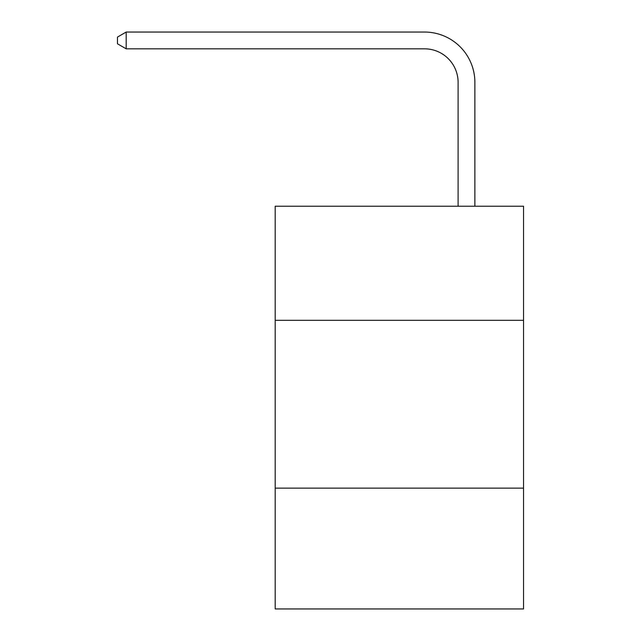<?xml version="1.0" encoding="UTF-8"?>
<svg xmlns="http://www.w3.org/2000/svg" width="641" height="641" viewBox="0 0 641 641"><rect width="100%" height="100%" fill="white"/><g stroke="black" fill="none" stroke-linecap="round" stroke-linejoin="round"><path stroke-width="0.96" d="M523.537 320.332L523.537 206.226L275.197 206.226L275.197 320.332L523.537 320.332L523.537 608.95L275.197 608.95L275.197 320.332M523.537 488.13L275.197 488.13M458.099 206.226L458.099 82.393A33.556 33.556 132.3 0 0 424.534 48.828L126.189 48.828L117.463 43.796L117.463 37.082L126.189 32.05L424.534 32.05A50.343 50.343 -47.7 0 1 474.877 82.393L474.877 206.226M458.099 82.393A33.556 33.556 132.3 0 0 424.534 48.828A33.556 33.556 132.3 0 1 458.099 82.393A33.556 33.556 132.3 0 0 424.534 48.828A33.556 33.556 132.3 0 1 458.099 82.393A33.556 33.556 132.3 0 0 424.534 48.828A33.556 33.556 132.3 0 1 458.099 82.393A33.556 33.556 132.3 0 0 424.534 48.828A33.556 33.556 132.3 0 1 458.099 82.393A33.556 33.556 132.3 0 0 424.534 48.828A33.556 33.556 132.3 0 1 458.099 82.393A33.556 33.556 132.3 0 0 424.534 48.828A33.556 33.556 132.3 0 1 458.099 82.393A33.556 33.556 132.3 0 0 424.534 48.828A33.556 33.556 132.3 0 1 458.099 82.393A33.556 33.556 132.3 0 0 424.534 48.828A33.556 33.556 132.3 0 1 458.099 82.393A33.556 33.556 132.3 0 0 424.534 48.828A33.556 33.556 132.3 0 1 458.099 82.393A33.556 33.556 132.3 0 0 424.534 48.828A33.556 33.556 132.3 0 1 458.099 82.393A33.556 33.556 132.3 0 0 424.534 48.828A33.556 33.556 132.3 0 1 458.099 82.393A33.556 33.556 132.3 0 0 424.534 48.828A33.556 33.556 132.3 0 1 458.099 82.393A33.556 33.556 132.3 0 0 424.534 48.828A33.556 33.556 132.3 0 1 458.099 82.393A33.556 33.556 132.3 0 0 424.534 48.828A33.556 33.556 132.3 0 1 458.099 82.393A33.556 33.556 132.3 0 0 424.534 48.828A33.556 33.556 132.3 0 1 458.099 82.393A33.556 33.556 132.3 0 0 424.534 48.828A33.556 33.556 132.3 0 1 458.099 82.393A33.556 33.556 132.3 0 0 424.534 48.828A33.556 33.556 132.3 0 1 458.099 82.393A33.556 33.556 132.3 0 0 424.534 48.828A33.556 33.556 132.3 0 1 458.099 82.393A33.556 33.556 132.3 0 0 424.534 48.828A33.556 33.556 132.3 0 1 458.099 82.393A33.556 33.556 132.3 0 0 424.534 48.828A33.556 33.556 132.3 0 1 458.099 82.393A33.556 33.556 132.3 0 0 424.534 48.828A33.556 33.556 132.3 0 1 458.099 82.393A33.556 33.556 132.3 0 0 424.534 48.828A33.556 33.556 132.3 0 1 458.099 82.393M126.189 48.828L126.189 32.05L424.534 32.05"/></g></svg>
